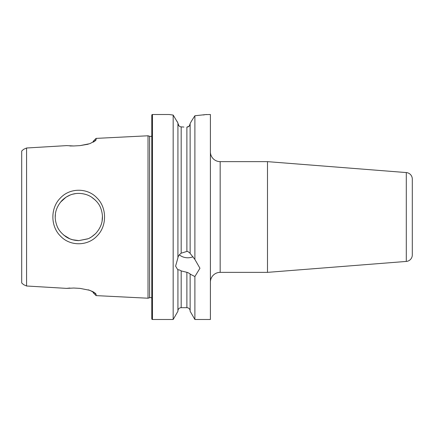 <?xml version="1.0" encoding="UTF-8"?>
<svg xmlns="http://www.w3.org/2000/svg" width="434" height="434" viewBox="0 0 434 434"><rect width="100%" height="100%" fill="white"/><g stroke="black" fill="none" stroke-linecap="round" stroke-linejoin="round"><path stroke-width="0.65" d="M72.603 239.758L78.847 240.61L87.635 238.912M89.529 238.054L91.097 237.181M91.368 237.018L95.561 233.676M102.109 221.047L102.44 216.051M95.588 200.351L91.379 196.993M85.455 194.334L82.476 193.672M97.14 235.857C87.869 246.149 70.156 246.55 60.505 236.096C50.377 226.331 50.328 207.919 60.364 198.05C69.934 187.607 87.603 187.716 96.994 197.985C106.992 207.653 107.095 226.081 97.14 235.857M78.847 240.61L88.004 238.76C89.892 238.19 92.431 236.476 95.632 233.601C102.549 225.94 104.203 217.342 100.596 207.805C99.093 203.817 95.979 200.188 91.254 196.911C87.728 194.692 83.594 193.521 78.847 193.39C72.63 193.352 67.058 195.669 62.133 200.329C55.145 208.07 53.447 216.642 57.038 226.038C58.422 229.857 61.444 233.465 66.104 236.872C69.798 239.27 74.051 240.517 78.847 240.61M151.792 298.001A2.604 2.604 0 0 0 149.611 297.713L149.611 136.287A2.604 2.604 0 0 0 151.792 135.999M210.403 282.127A9.77 9.77 0 0 1 220.174 272.357L267.485 272.357L267.485 161.643L220.174 161.643L220.174 272.357M210.403 151.873A9.77 9.77 0 0 0 220.174 161.643M267.485 272.357L406.3 261.431A6.515 6.515 0 0 0 412.3 254.942L412.3 179.058A6.515 6.515 0 0 0 406.3 172.569L267.485 161.643M179.329 254.834A12.168 10.541 180 0 0 187.776 257.785A12.168 10.541 180 0 0 192.984 256.771M205.749 114.614L210.403 114.505L210.403 319.495L194.888 319.495L190.135 311.265L190.135 273.93L187.776 272.536L181.179 270.914C179.307 269.78 178.222 269.487 177.924 270.029L175.602 266.14L177.924 257.807L177.924 123.006L173.171 115.07L169.092 114.505L152.442 114.505A0.651 0.651 0 0 0 151.792 115.156L151.792 318.844A0.651 0.651 0 0 0 152.442 319.495L152.442 114.505M177.924 257.644C178.222 256.027 179.307 254.541 181.179 253.196L186.88 251.427L187.776 251.46L190.135 253.25M176.844 121.021L177.924 123.006M183.907 127.048L181.179 126.891C179.307 126.679 178.222 125.491 177.924 123.327L178.971 125.833M186.88 127.124L189.191 126.148L190.135 123.815C189.956 125.817 188.871 126.923 186.88 127.124L186.88 251.427M190.135 123.495L191.53 121.021L190.135 123.495L190.135 253.413L194.888 259.456L194.888 115.753L191.53 121.021M70.156 195.05L66.098 197.134M66.011 197.188L60.353 202.325M55.378 214.45L55.243 217M75.543 193.624L72.836 194.172M73.172 239.915L69.89 238.841L63.451 234.897M93.174 142.238L93.174 141.305L96.093 138.386L148.016 135.782L148.016 298.218L96.093 295.614L96.093 294.312L93.912 292.169M177.924 270.187L177.924 311.265L173.171 319.495L152.442 319.495M173.171 319.495L173.171 115.07L171.452 114.847M206.459 114.505L194.888 115.753M194.888 259.456L199.944 268.245L194.888 276.561L190.135 274.093M194.888 319.495L194.888 276.561M96.093 138.386L96.093 139.688L95.578 140.627L89.86 143.665L80.008 145.623L73.769 145.965L66.619 145.618L26.582 147.999L23.61 149.339L21.7 151.021L21.7 282.979L23.61 284.661L26.582 286.001L26.582 147.999M26.582 286.001L66.619 288.382L73.769 288.035L80.008 288.377L89.892 290.341L95.561 293.379L96.093 294.312M149.611 136.287L148.016 135.782M149.611 297.713L148.016 298.218M190.135 310.945A3.255 3.255 0 0 0 186.88 307.69L181.179 307.69L181.179 270.914M177.924 310.945A3.255 3.255 0 0 1 181.179 307.69M96.093 295.614L93.174 292.695L93.174 291.756L88.254 289.804M69.874 288.035L66.624 288.377M69.874 145.965L73.769 145.965M80.008 145.623L88.254 144.197M203.161 114.972L204.631 114.777M169.303 114.538L170.161 114.668M96.093 139.688L93.912 141.837M412.3 179.058L412.3 187.575M406.3 261.431L406.3 172.569M186.88 307.69L186.88 272.449M181.179 253.196L181.179 126.891"/></g></svg>
